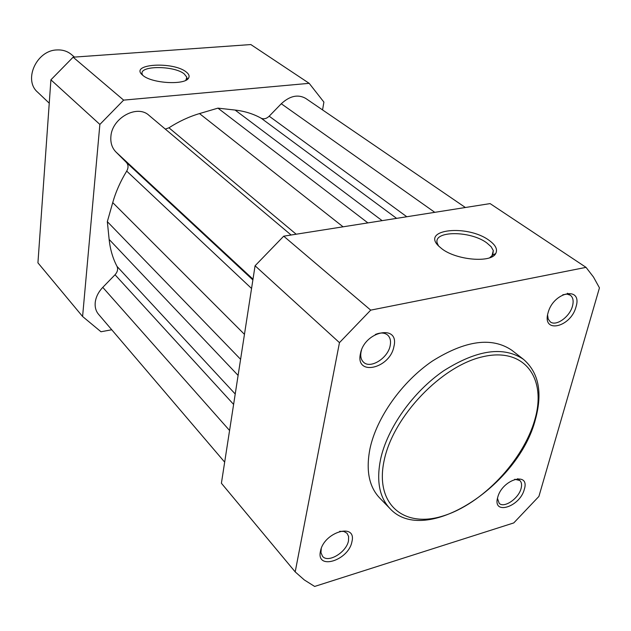 <?xml version="1.0" encoding="UTF-8"?>
<svg xmlns="http://www.w3.org/2000/svg" width="631" height="631" viewBox="0 0 631 631"><rect width="100%" height="100%" fill="white"/><g stroke="black" fill="none" stroke-linecap="round" stroke-linejoin="round"><path stroke-width="0.95" d="M360.419 353.825C364.363 330.991 399.778 323.711 393.918 346.522C390.021 368.646 355.198 376.675 360.419 353.825M361.531 350.055L361.05 351.924C360.23 356.397 361.058 359.812 363.527 362.186C370.358 369.222 388.002 358.163 390.179 345.607C391.086 340.977 390.226 337.443 387.592 335.022C384.476 332.545 380.375 332.379 375.295 334.517M320.461 551.273C323.727 531.988 356.98 522.223 351.924 541.706C348.675 560.454 315.957 570.724 320.461 551.273M321.266 548.481L320.958 552.598L322.504 556.258C327.939 563.515 346.577 552.306 348.493 540.767L348.62 536.531L347.074 533.305L343.942 531.46L339.644 531.318M548.039 312.929C553.261 291.743 582.768 285.677 576.008 306.832C570.881 327.418 541.753 334.13 548.039 312.929M547.582 315.011L548.205 319.073L550.295 321.857C556.069 326.677 569.801 316.833 572.498 306.011C573.8 300.971 573.074 297.367 570.321 295.213L566.961 294.109L562.789 294.772M497.693 497.425C502.118 479.268 530.206 471.026 524.314 489.333C519.952 507.008 492.219 515.716 497.693 497.425M497.465 498.356L499.176 503.317C504.019 508.523 518.627 498.577 521.08 488.489C522.042 484.884 521.616 482.21 519.802 480.483L514.699 479.268M489.151 240.387C495.658 245.088 497.843 249.474 495.706 253.552C491.131 263.222 456.181 260.138 441.787 248.724L438.75 246.137C420.696 229.1 467.563 224.218 489.151 240.387M489.695 257.756L492.74 255.003L493.308 250.562L491.099 246.697L486.769 242.872C470.276 230.457 432.771 230.591 437.275 243.266L438.553 245.94M369.995 448.609C365.775 470.198 368.969 486.619 379.578 497.875L389.942 508.531C379.357 497.299 376.25 480.822 380.611 459.108C387.395 427.897 413.045 391.78 443.703 370.776C477.075 349.708 503.712 345.93 523.612 359.441L511.891 350.3C491.959 336.741 465.433 340.346 432.314 361.106C401.9 381.818 376.573 417.588 369.995 448.609M586.033 267.363L490.106 203.6L283.705 236.183L255.074 265.777L221.402 483.251L295.19 571.891L304.331 579.952L314.64 586.444L513.76 522.925L538.906 496.423L599.45 287.854L593.471 277.017L586.033 267.363L370.712 310.136L339.462 342.641L295.19 571.891M255.074 265.777L339.462 342.641M370.712 310.136L283.705 236.183M74.458 57.09L71.429 54.518C67.375 51.166 62.516 49.644 56.853 49.952C36.488 50.354 23.173 80.042 37.647 92.189L49.25 103.184M229.574 430.484L102.782 287.365C98.341 292.058 95.817 297.169 95.202 302.714C94.824 307.297 95.92 311.138 98.491 314.23L224.675 462.137M291.104 235.008L148.995 115.363C137.156 104.099 111.829 118.052 110.882 136.619C110.401 142.874 112.073 147.977 115.891 151.937L126.389 162.427C128.456 164.825 128.558 167.72 126.705 171.104C120.466 181.294 115.804 191.792 112.728 202.606L107.333 221.647L240.592 359.307M465.378 207.504L305.68 98.389C297.974 94.066 289.842 95.857 281.284 103.752L269.185 116.199C266.471 118.746 263.79 119.409 261.147 118.202C253.378 113.872 244.694 111.151 235.103 110.054L217.932 108.138L367.889 222.893M343.067 226.805L199.506 113.58L217.932 108.138M199.506 113.58C189.04 116.688 178.849 121.428 168.95 127.793L165.322 129.11M238.1 375.413L109.139 239.425L107.333 221.647M109.139 239.425C110.18 249.363 112.807 258.363 117.027 266.416C118.202 269.153 117.54 271.937 115.039 274.761L102.782 287.365M142.914 75.436L141.999 74.632C130.144 63.763 173.359 61.373 186.161 71.942C188.898 74.04 189.718 76.051 188.622 77.984C185.404 85.327 151.976 83.529 142.914 75.436M185.829 80.279L186.847 77.242L184.236 73.914C174.14 65.466 139.175 65.443 142.149 74.016L142.693 75.255M111.742 329.761L100.984 331.756L82.59 316.486L99.872 124.425L123.637 100.124L309.182 83.331L323.9 102.096L322.559 109.92M82.59 316.486L37.931 262.835L50.906 79.829L73.125 57.184L250.846 44.556L309.182 83.331M50.906 79.829L99.872 124.425M123.637 100.124L73.125 57.184M384.24 460.062C374.443 504.161 403.745 528.47 442.938 516C482.052 504.122 523.47 460.496 534.914 419.355C546.896 378.135 524.479 347.034 483.038 356.681C441.747 365.664 393.413 416.113 384.24 460.062M252.999 279.178L115.891 151.937M434.783 212.331L281.284 103.752M406.798 216.749L269.185 116.199M396.599 218.358L261.147 118.202M382.118 220.645L235.103 110.054M296.176 234.211L168.95 127.793M252.881 279.935L126.389 162.427M251.556 288.477L126.705 171.104M244.457 334.335L112.728 202.606M235.221 393.996L117.027 266.416M233.612 404.408L115.039 274.761M492.74 255.003L495.706 253.552M389.942 508.531C424.994 547.069 519.045 485.539 535.522 419.023M491.967 256.012L493.308 250.562M517.743 478.653L519.802 480.483M567.482 293.241L570.321 295.213M535.695 418.4C542.613 392.19 538.582 372.542 523.612 359.441M186.524 79.9L186.587 79.403M186.602 79.261L186.847 77.242M186.476 79.482L188.622 77.984"/></g></svg>
